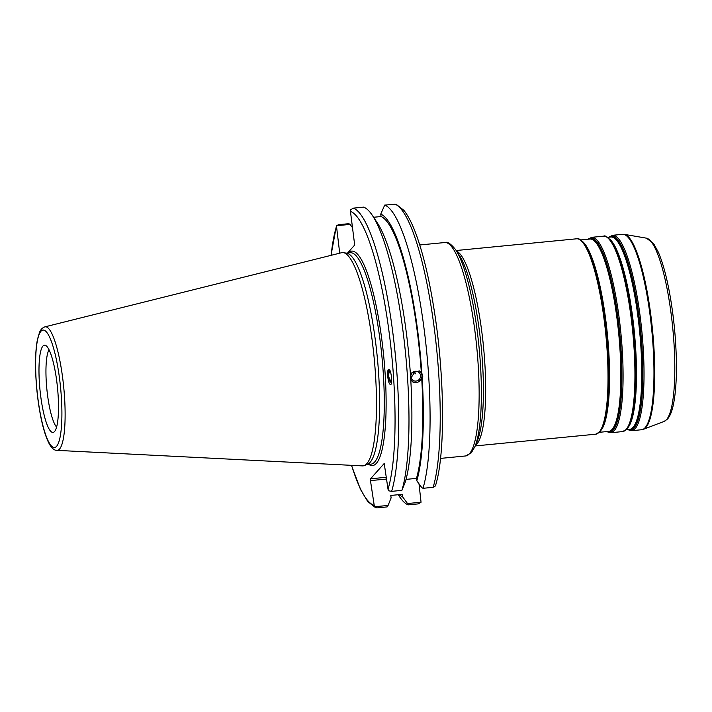<?xml version="1.0" encoding="UTF-8"?>
<svg xmlns="http://www.w3.org/2000/svg" width="712" height="712" viewBox="0 0 712 712"><rect width="100%" height="100%" fill="white"/><g stroke="black" fill="none" stroke-linecap="round" stroke-linejoin="round"><path stroke-width="1.07" d="M418.994 483.804L421.05 502.227L407.522 503.544L408.234 504.853A150.971 30.376 84.4 0 1 399.387 496.451L398.248 494.715M407.522 503.544L402.565 496.753A142.409 28.658 84.4 0 1 399.183 494.626M411.776 373.382L411.038 374.895M411.047 377.778L415.354 371.281M410.842 376.648A4.975 4.806 -55.9 0 1 418.478 372.056A4.975 4.806 -55.9 0 1 419.662 378.873A4.975 4.806 -55.9 0 1 410.842 376.648M412.168 381.57A6.444 6.221 124.1 0 0 421.967 375.562A6.444 6.221 124.1 0 0 419.404 370.908L421.887 373.444L422.821 376.141L422.216 378.651L421.709 378.303L418.567 381.872L416.191 382.584L413.761 382.335L410.788 380.261M401.906 490.354L405.342 481.917A142.409 28.658 84.4 0 0 410.762 379.763L410.432 374.557A142.409 28.658 84.4 0 0 377.449 223.096L372.465 215.54A150.971 30.376 84.4 0 1 404.87 346.851A150.971 30.376 84.4 0 1 401.906 490.354L391.644 491.36A150.971 30.376 -95.6 0 0 392.17 327.698A150.971 30.376 -95.6 0 0 353.348 208.135L350.669 209.773L350.455 211.419L354.683 245.035L347.581 253M410.343 373.275L419.413 370.916M353.348 208.135L363.618 207.13A150.971 30.376 84.4 0 1 372.465 215.54M394.849 204.095A150.971 30.376 84.4 0 1 433.661 323.657A150.971 30.376 84.4 0 1 433.145 487.319L435.397 485.967C445.623 454.203 444.715 374.147 433.688 307.148C429.131 279.042 423.613 255.697 417.134 237.105C412.889 224.992 408.466 216.065 403.864 210.325L396.041 204.219L384.711 205.083L380.742 214.116L381.071 216.537A140.024 28.177 84.4 0 1 421.37 373.097M381.071 216.537L373.604 217.267M380.742 214.116A142.409 28.658 84.4 0 1 421.887 373.444M414.331 371.495A6.337 4.557 -103.4 0 0 415.39 373.809M391.636 381.481A6.337 4.557 76.6 0 1 390.149 370.943M389.535 369.804A7.672 5.518 -103.4 0 0 387.728 375.58A7.672 5.518 -103.4 0 0 391.484 382.753M387.631 375.607C387.453 371.869 387.809 369.768 388.699 369.297C391.004 368.371 392.953 384.435 390.559 384.622C389.153 384.16 388.173 381.151 387.631 375.607M402.565 496.753L402.236 494.333L390.781 495.445L391.111 497.875L388.093 505.44L374.432 506.766L370.454 480.609L386.643 479.034M386.402 477.262L370.534 478.802L370.454 480.609M370.534 478.802L384.222 463.468L388.022 489.242L388.672 490.808L391.644 491.36M339.704 253.178L336.438 225.731L350.09 224.405L352.698 227.956M44.918 326.861L341.6 252.707A107.147 21.556 84.4 0 1 343.442 252.644L346.869 253.232A106.221 21.369 84.4 0 1 377.244 356.837A106.221 21.369 84.4 0 1 367.419 464.358L364.17 465.595A107.147 21.556 84.4 0 1 362.363 465.888L56.942 450.358A62.069 12.487 -95.6 0 0 59.488 449.094A62.069 12.487 -95.6 0 0 63.021 380.787A62.069 12.487 -95.6 0 0 44.918 326.861C42.302 327.805 40.477 329.718 39.454 332.602L37.478 339.357C35.956 347.02 35.333 357.024 35.6 369.35C36.054 386.118 37.852 402.28 41.002 417.846C42.845 426.728 44.918 433.964 47.241 439.553C50.258 446.86 53.498 450.465 56.942 450.358M421.05 502.227L418.371 503.865L408.234 504.853M331.009 255.359L336.438 225.731L338.583 224.68L348.844 223.684L350.09 224.405M388.093 505.44L387.141 506.908L376.87 507.905L374.432 506.766M40.896 397.625A43.833 8.82 84.4 0 1 45.568 345.4A43.833 8.82 84.4 0 1 57.521 387.969A43.833 8.82 84.4 0 1 54.005 432.033A43.833 8.82 84.4 0 1 40.896 397.625M343.442 252.644A107.147 21.556 84.4 0 1 374.076 357.148A107.147 21.556 84.4 0 1 364.17 465.595M406.036 479.39L416.476 478.375L416.805 480.796L421.753 487.587L422.999 488.307L433.145 487.319M384.711 205.083A150.971 30.376 84.4 0 1 423.524 324.645A150.971 30.376 84.4 0 1 422.999 488.307M422.216 378.651A142.409 28.658 84.4 0 1 416.805 480.796M421.709 378.303A140.024 28.177 84.4 0 1 416.476 478.375M56.586 427.067A40.192 8.09 84.4 0 1 47.695 396.29A40.192 8.09 84.4 0 1 49.057 349.779M607.603 237.318L610.905 236.998A96.636 19.447 84.4 0 1 638.673 322.483A96.636 19.447 84.4 0 1 633.004 427.396A96.636 19.447 84.4 0 1 629.631 429.363L626.329 429.683M628.607 429.461A96.939 19.509 -95.6 0 0 633.564 427.645A96.939 19.509 -95.6 0 0 638.798 318.593A96.939 19.509 -95.6 0 0 609.873 237.096M628.002 427.574A96.636 19.447 -95.6 0 0 634.321 331.81A96.636 19.447 -95.6 0 0 609.65 239.063M609.089 237.176A97.553 19.625 84.4 0 1 638.904 315.701A97.553 19.625 84.4 0 1 633.991 428.215A97.553 19.625 84.4 0 1 627.815 429.532M612.222 242.356L612.587 242.899A96.939 19.509 84.4 0 1 633.867 331.854A96.939 19.509 84.4 0 1 630.138 423.248L629.898 423.845A97.553 19.625 -95.6 0 0 633.644 331.872A97.553 19.625 -95.6 0 0 612.222 242.356C608.039 237.158 605.147 235.093 603.562 236.17A98.167 19.749 84.4 0 1 631.775 323.017A98.167 19.749 84.4 0 1 626.017 429.594A98.167 19.749 84.4 0 1 622.591 431.588L626.774 429.211L629.898 423.845A97.553 19.625 -95.6 0 1 626.969 428.9M580.681 239.944L589.963 239.036A96.636 19.447 84.4 0 1 617.74 324.53A96.636 19.447 84.4 0 1 612.071 429.434A96.636 19.447 84.4 0 1 608.689 431.401L599.406 432.3M607.665 431.499A96.939 19.509 -95.6 0 0 612.623 429.683A96.939 19.509 -95.6 0 0 617.856 320.631A96.939 19.509 -95.6 0 0 588.94 239.134M601.088 430.199A96.636 19.447 -95.6 0 0 607.407 334.426A96.636 19.447 -95.6 0 0 582.727 241.68M588.148 239.214A97.553 19.625 84.4 0 1 617.963 317.739A97.553 19.625 84.4 0 1 613.05 430.253A97.553 19.625 84.4 0 1 606.882 431.57M585.308 244.981L585.664 245.515A96.939 19.509 84.4 0 1 606.953 334.471A96.939 19.509 84.4 0 1 603.224 425.865L602.975 426.47A97.553 19.625 -95.6 0 0 606.731 334.498A97.553 19.625 -95.6 0 0 585.308 244.981C581.117 239.784 578.233 237.719 576.64 238.796A98.167 19.749 84.4 0 1 604.862 325.642A98.167 19.749 84.4 0 1 599.095 432.22A98.167 19.749 84.4 0 1 595.668 434.204L599.851 431.837L602.975 426.47A97.553 19.625 -95.6 0 1 600.056 431.517M627.637 429.55L631.678 430.698A98.167 19.749 -95.6 0 0 635.104 428.713A98.167 19.749 -95.6 0 0 640.871 322.135A98.167 19.749 -95.6 0 0 612.649 235.289L608.911 237.194M612.649 235.289L622.599 234.319A98.167 19.749 84.4 0 1 650.812 321.165A98.167 19.749 84.4 0 1 645.054 427.743A98.167 19.749 84.4 0 1 641.619 429.737L631.678 430.698M622.591 431.588L610.745 432.736A98.167 19.749 -95.6 0 0 614.171 430.751A98.167 19.749 -95.6 0 0 619.929 324.174A98.167 19.749 -95.6 0 0 591.716 237.327L603.562 236.17M475.491 445.276A98.167 19.749 -95.6 0 0 476.764 444.128A98.167 19.749 -95.6 0 0 483.128 343.05A98.167 19.749 -95.6 0 0 456.588 251.113M455.822 249.948L459.302 255.225A99.707 20.061 84.4 0 1 481.196 346.717A99.707 20.061 84.4 0 1 477.36 440.71L474.957 446.566A105.688 21.262 -95.6 0 0 479.025 346.931A105.688 21.262 -95.6 0 0 455.822 249.948C450.99 243.851 447.341 241.377 444.884 242.525A107.218 21.574 84.4 0 1 475.696 337.381A107.218 21.574 84.4 0 1 469.404 453.784A107.218 21.574 84.4 0 1 465.657 455.956L471.291 452.832L474.957 446.566M624.477 234.39L646.38 238.155A92.186 18.548 84.4 0 1 672.137 322.18A92.186 18.548 84.4 0 1 666.432 419.742A92.186 18.548 84.4 0 1 664.216 421.379L643.452 429.3A98.069 19.731 -95.6 0 0 645.811 427.565A98.069 19.731 -95.6 0 0 651.872 323.773A98.069 19.731 -95.6 0 0 624.477 234.39L622.599 234.319M346.263 253.134L350.331 252.733A106.221 21.369 84.4 0 1 380.867 346.708A106.221 21.369 84.4 0 1 374.628 462.026A106.221 21.369 84.4 0 1 370.916 464.179L366.849 464.571M368.789 464.384A107.752 21.68 -95.6 0 0 376.328 463.378A107.752 21.68 -95.6 0 0 381.534 337.435A107.752 21.68 -95.6 0 0 348.204 252.938M373.782 505.2A147.909 29.762 84.4 0 1 351.586 465.345M331.142 255.323A147.909 29.762 84.4 0 1 336.215 227.377M350.455 211.419A147.909 29.762 84.4 0 1 388.627 328.606A147.909 29.762 84.4 0 1 388.022 489.242M56.533 446.38A59.034 11.881 84.4 0 1 35.698 370.311A59.034 11.881 84.4 0 1 54.014 349.77A59.034 11.881 84.4 0 1 56.533 446.38M591.716 237.327L587.978 239.232M610.745 432.736L606.704 431.588M475.216 445.935L595.668 434.204M456.196 250.517L576.64 238.796M440.523 458.403L465.657 455.956M419.742 244.972L444.884 242.525M643.452 429.3L641.619 429.737M646.38 238.155L653.518 243.451L658.253 252.021C662.543 261.9 666.298 275.428 669.503 292.596C673.721 315.781 676.017 339.197 676.4 362.835C676.596 380.804 675.501 395.133 673.116 405.831C671.825 411.741 669.974 416.128 667.562 418.976L664.216 421.379M375.678 507.781L367.73 501.515L360.495 489.447L351.452 465.337"/></g></svg>
